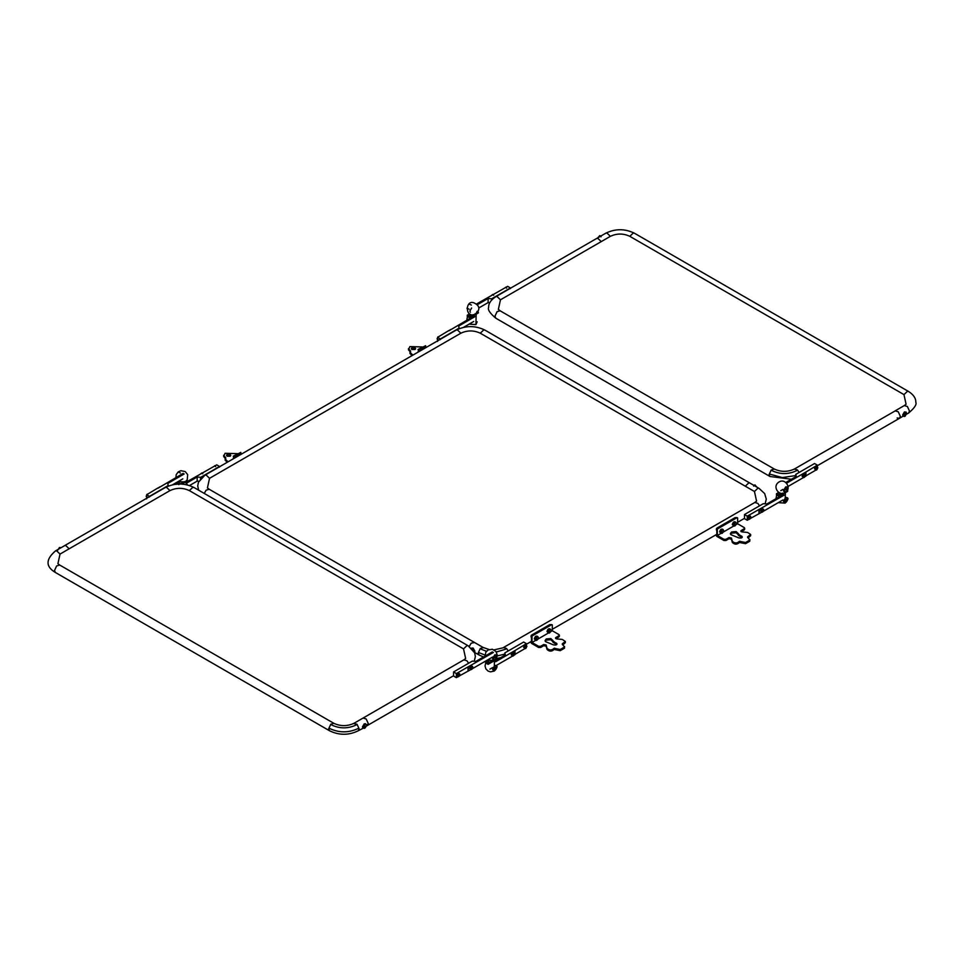 <?xml version="1.0" encoding="UTF-8"?>
<svg xmlns="http://www.w3.org/2000/svg" width="964" height="964" viewBox="0 0 964 964"><rect width="100%" height="100%" fill="white"/><g stroke="black" fill="none" stroke-linecap="round" stroke-linejoin="round"><path stroke-width="1.45" d="M176.038 476.144L176.545 477.204M180.437 473.023L178.244 472.035M182.497 483.735L185.184 482.181L184.172 481.59M187.185 479.855L187.534 480.831L183.931 482.904M179.979 484.012L182.039 482.831M179.714 482.41L178.894 482.88L178.894 484.639L176.364 483.169L178.702 481.819L179.714 482.41M178.894 482.88L177.882 482.289M176.364 484.35L176.364 483.169M469.131 309.191L466.962 308.191M469.155 304.07L471.36 305.058M475.083 313.637L476.108 314.216L474.854 314.951L470.637 317.373L469.625 316.794M474.854 314.951L478.445 312.866L478.096 311.89M473.408 314.601L469.817 316.674L469.817 317.855L473.408 315.77M469.625 313.854L467.275 315.216L469.817 316.674L469.817 314.915L470.637 314.445M467.275 315.216L467.275 316.385L469.817 317.855M469.817 314.915L468.805 314.336M467.456 319.795L466.962 318.735M497.038 655.809L492.64 658.352L494.845 654.821L492.628 658.653L494.845 659.93C497.701 656.58 497.701 654.881 494.845 654.821L497.038 655.809M492.652 658.171L492.64 658.942L497.038 656.4L496.737 655.809M493.761 658.123L492.652 658.761M492.64 658.942C494.11 661.027 495.58 660.171 497.038 656.4M494.845 665.377L492.628 669.209L494.845 670.486C497.701 667.136 497.701 665.425 494.845 665.377L492.64 668.908L497.038 666.365L494.845 665.377M493.363 660.111L494.375 660.689L488.917 663.847L487.892 663.268M492.628 667.558L493.411 668.004L492.628 667.558M491.688 661.075L488.097 663.148L488.097 664.329L485.555 662.858L485.555 661.69L488.097 663.148L488.097 661.388L488.917 660.918L487.892 660.328L485.555 661.69M493.122 661.412L496.725 659.34L496.376 658.364M487.073 660.81L488.097 661.388M488.097 664.329L491.688 662.244M492.628 657.002L493.411 657.46M492.652 668.727L492.64 669.486L497.038 666.955L496.737 666.365M493.761 668.667L492.652 669.317M492.64 669.486C494.11 671.571 495.58 670.727 497.038 666.955M783.563 490.387L787.962 487.856L785.756 486.856C788.612 486.916 788.612 488.615 785.756 491.965L783.551 490.688L785.756 486.856L783.563 490.387M787.552 488.495L783.563 490.977L783.563 490.218M783.563 490.797L784.672 490.158M787.962 488.435C786.491 492.218 785.033 493.062 783.563 490.977M785.756 497.412C788.612 497.472 788.612 499.171 785.756 502.521L783.551 501.244L785.756 497.412L787.962 498.4L783.563 500.943L785.756 497.412M778.816 495.303L779.828 495.894L782.611 494.291L785.299 492.737L784.286 492.146M777.996 492.845L779.828 492.953L778.816 492.375L776.466 493.725L776.466 494.894L779.008 496.364L782.611 494.291M779.008 493.435L779.008 495.195L782.611 493.11M787.636 490.206L787.636 491.375L784.045 493.46M776.466 493.725L779.008 495.195L779.008 496.364M787.552 499.051L783.563 501.533L783.563 500.762M783.563 501.352L784.672 500.714M787.962 498.991C786.491 502.774 785.033 503.618 783.563 501.533M201.488 473.384L200.729 473.794M202.765 473.794L201.741 472.938M214.442 466.202L213.671 466.612M215.707 466.612L214.695 465.757M512.715 655.942L513.475 655.797L513.475 652.917L512.715 653.062L512.969 656.086C511.655 655.894 511.655 654.93 512.969 653.218M513.222 655.641L513.222 652.773M513.728 653.327C512.884 651.929 512.041 652.423 511.197 654.797L512.969 656.086M513.475 655.797L514.499 653.773L513.475 652.917L514.499 653.773M525.151 648.459L525.922 648.314L525.922 645.446L525.151 645.591L525.404 648.615C524.091 648.411 524.091 647.459 525.404 645.735M525.404 648.35L525.657 645.302M526.175 645.856C525.32 644.458 524.476 644.94 523.633 647.326L525.404 648.615M525.922 648.314L526.934 646.29L525.922 645.446L526.934 646.29M450.019 329.869L450.778 329.459M438.078 339.653L437.066 338.81L438.343 336.93M475.119 316.553L458.647 326.061L459.153 328.109L440.367 338.954L437.572 337.34L438.078 336.785M762.259 512.161L761.235 511.318L762.259 512.161L762.512 508.847L762.765 511.872L762.512 508.847M761.608 512.137L760.476 510.872C761.319 508.498 762.175 508.004 763.018 509.402M761.235 511.318L762.259 509.293M762.765 511.872C764.078 510.149 764.078 509.197 762.765 508.992L762.644 508.582M749.305 519.343L748.293 518.499L749.305 519.343L749.558 516.029L749.811 519.054L749.558 516.029M748.667 519.319L747.534 518.054C748.377 515.68 749.221 515.186 750.076 516.584M748.293 518.499L749.305 516.475M749.811 519.054C751.137 517.331 751.137 516.379 749.811 516.174L750.462 516.21L749.703 515.764M492.411 294.876L491.652 295.285M493.676 295.285L492.664 294.43M505.353 287.694L504.594 288.103M506.618 288.103L505.606 287.248M159.096 487.278L159.855 486.868M147.167 497.063L146.154 496.219L147.42 494.339M184.196 473.963L167.724 483.47L168.23 485.519L149.456 496.364L146.661 494.749L147.167 494.195M803.639 477.421L804.398 477.276L804.398 474.409L803.639 474.553L803.892 477.578C802.566 477.373 802.566 476.421 803.892 474.698M803.892 477.313L804.145 474.264M804.651 474.818C803.807 473.42 802.952 473.902 802.108 476.288L803.892 477.578M804.398 477.276L805.41 475.264L804.398 474.409L805.41 475.264M816.074 469.95L816.833 469.805L816.833 466.938L816.074 467.082L816.327 470.095C815.002 469.902 815.002 468.95 816.327 467.227M816.58 469.661L816.58 466.793M817.086 467.347C816.243 465.937 815.399 466.431 814.544 468.805L816.327 470.095M816.833 469.805L817.846 467.781L816.833 466.938L817.846 467.781M471.336 669.57L470.324 668.715L471.336 669.57L471.589 666.257L471.842 669.281L471.589 666.257M470.697 669.546L469.564 668.281C470.408 665.907 471.251 665.413 472.095 666.811M470.324 668.715L471.336 666.702M471.842 669.281C473.167 667.558 473.167 666.594 471.842 666.401L472.493 666.437L471.733 665.991M458.394 676.752L457.382 675.897L458.394 676.752L458.647 673.438L458.9 676.463L458.647 673.438M457.743 676.728L456.611 675.463C457.466 673.077 458.31 672.595 459.153 673.993M457.382 675.897L458.394 673.884M458.9 676.463C460.226 674.74 460.226 673.776 458.9 673.583L458.78 673.173M198.861 481.253L197.174 481.12L189.534 485.531M186.474 483.193L197.174 477.011L200.729 477.313L219.515 466.468L216.719 464.853L185.703 482.47M197.174 481.12L197.174 477.011M200.307 479.036L202.163 477.132M200.729 477.951L200.729 477.313M219.515 467.106L219.515 466.468M515.005 654.351L524.898 648.639M489.905 669.136L491.989 667.932M496.544 665.305L512.462 656.11M513.981 655.231L515.005 654.652L515.005 650.543L495.677 661.702M494.894 660.979L505.353 654.942L504.847 652.893L523.633 642.048L526.428 643.663L515.005 650.543M504.847 656.351L504.847 652.893M526.428 645.398L526.428 643.663M463.503 327.362L473.71 321.458M448.995 330.748L474.095 315.963M437.572 341.449L437.572 337.34L448.995 330.459M459.153 328.76L459.153 328.109M440.367 339.605L440.367 338.954M782.901 499.979L763.271 511.318M761.753 512.197L750.329 518.499M748.799 519.379L747.281 520.259L744.485 518.644L744.485 514.535L747.281 516.15L784.31 495.062M759.21 513.655L759.21 509.558M783.298 494.472L766.826 503.991L763.271 503.69L744.485 514.535M758.957 513.511L758.957 509.402M747.281 520.259L747.281 516.15M489.772 302.744L488.097 302.612L478.903 307.914M477.397 304.684L488.097 298.503L491.652 298.804L510.426 287.947L507.642 286.344L476.626 303.961M470.372 312.24L469.842 311.095L471.625 308.01M488.097 302.612L488.097 298.503M491.218 300.515L493.086 298.611M491.652 299.442L491.652 298.804M510.426 288.598L510.426 287.947M172.58 484.772L182.798 478.867M158.084 488.158L183.184 473.372M146.661 498.858L146.661 494.749L158.084 487.868M168.23 486.169L168.23 485.519M149.456 497.014L149.456 496.364M805.916 475.842L815.821 470.131M780.816 490.628L782.901 489.423M787.455 486.796L803.386 477.602M804.904 476.722L805.916 476.132L805.916 472.035L786.588 483.193M785.817 482.47L796.276 476.433L795.77 474.384L814.544 463.527L817.339 465.142L805.916 472.035M795.77 477.831L795.77 474.384M817.339 466.889L817.339 465.142M491.989 657.388L472.348 668.715M470.83 669.594L459.406 675.897M457.888 676.776L456.358 677.656L453.574 676.053L453.574 671.944L456.358 673.559L493.387 652.471M468.287 671.065L468.287 666.955M492.375 651.881L475.903 661.388L472.348 661.099L453.574 671.944M468.034 670.92L468.034 666.811M456.358 677.656L456.358 673.559M59.334 547.805L57.298 550.733M60.563 547.721L58.334 549.275M60.334 547.54L59.334 547.54M364.211 728.206L364.717 723.844L364.464 728.35L362.946 727.193L364.464 724.289M364.717 727.904L364.717 723.844M365.693 723.892L364.211 723.831L362.44 726.904L362.958 728.049L364.464 728.35M364.97 728.061C366.947 725.567 366.947 724.205 364.97 724L365.464 723.699M353.619 723.566L357.017 724.241L359.138 728.808L358.247 730.784L363.235 728.157M366.441 725.699L368.272 723.53L366.163 718.963L363.079 718.047L366.163 718.963L368.272 723.53L367.38 725.506L453.574 675.74M60.033 565.29L57.912 563.699L60.033 554.071L69.167 548.793L65.757 545.528L64.54 545.684L65.757 545.528L69.167 548.793L169.953 490.616C176.424 487.591 182.895 487.591 189.366 490.616L192.776 487.35L193.993 487.507C184.437 482.868 174.882 482.868 165.326 487.507L166.543 487.35L169.953 490.616M463.527 660.111L465.648 658.533L463.527 648.893L189.366 490.616M358.114 728.519C348.643 732.941 339.159 732.941 329.688 728.519M597.668 237.891L599.536 235.927M601.054 236.807L599.536 235.65L601.042 235.951L598.536 237.385M903.437 416.279L904.666 416.46L904.919 411.965L905.172 416.171L904.413 416.315M904.919 416.026L904.919 411.965M897.135 417.99L899.46 418.316L900.352 416.34L898.243 411.773L895.146 410.857L898.243 411.773L900.352 416.34L899.46 418.316L903.16 416.171L902.641 415.026L904.413 411.941L906.184 412.11L905.172 412.11L906.702 413.267L905.172 416.171M904.666 416.46C902.69 416.255 902.69 414.894 904.666 412.399M903.967 405.82L906.088 404.241L903.967 394.613L629.805 236.325C623.334 233.3 616.864 233.3 610.381 236.325L601.247 241.603L597.837 238.337L596.62 238.494L597.837 238.337L601.247 241.603L500.473 299.792L498.352 309.42L500.147 310.745L497.063 311.673L494.942 316.24L495.833 318.216C489.917 313.204 487.507 309.601 488.64 307.408C488.495 303.467 490.893 299.888 495.833 296.683L497.063 296.526L500.473 299.792M757.005 487.194L755.149 485.229M753.619 486.109L755.149 484.952L753.643 485.241L756.15 486.687M472.866 649.736L473.119 648.374L472.348 648.218L472.348 649.134M472.613 649.423L472.613 648.073M472.348 648.218L471.432 648.182M474.421 652.254L474.891 651.134L473.119 648.049L471.625 648.121M474.3 652.001L472.866 648.519M469.239 646.458L471.167 643.193L474.577 642.518L471.167 643.193L469.239 646.458M209.55 489.507L207.429 487.929L209.55 478.301L460.864 333.207C467.335 330.182 473.818 330.182 480.289 333.207L745.317 486.218L748.715 482.952L749.944 483.109L748.715 482.952L745.317 486.218L754.451 491.495L756.571 501.123L754.776 502.449L757.861 503.377L759.524 505.859M536.574 640.409L535.309 639.409L536.574 640.409L536.574 636.348L536.574 639.819M535.309 639.409L536.574 636.348M537.081 640.12C538.731 638.011 538.731 636.855 537.081 636.65L537.912 636.662L536.9 636.071M535.755 640.397L534.297 638.819C535.309 635.963 536.321 635.384 537.346 637.059M549.275 633.083L547.998 632.083L549.275 633.083L549.275 629.022L549.287 632.505M547.998 632.083L549.275 629.022M549.781 632.782C551.432 630.685 551.432 629.528 549.781 629.323L550.601 629.335L549.588 628.745M548.444 633.071L546.986 631.492C547.998 628.636 549.022 628.058 550.034 629.733M721.891 533.417L720.626 532.417L721.891 533.417L721.891 529.369L721.916 532.839M720.626 532.417L721.891 529.369M722.398 533.128C724.048 531.019 724.048 529.863 722.398 529.658L723.229 529.67L722.205 529.091M721.072 533.405L719.602 531.827C720.626 528.971 721.638 528.393 722.651 530.067M734.58 526.091L733.315 525.091L734.58 526.091L734.58 522.03L734.604 525.513M733.315 525.091L734.58 522.03M735.098 525.802C736.737 523.693 736.737 522.536 735.098 522.331L735.918 522.343L734.905 521.753M733.761 526.079L732.303 524.5C733.315 521.644 734.327 521.066 735.351 522.741M418.027 352.149L418.533 349.799C422.569 349.39 424.943 348.028 425.642 345.702L418.027 349.51M425.642 347.763L425.642 345.702M410.11 353.053L411.7 355.812M422.437 346.968L409.905 346.582L408.435 349.799L410.604 352.258M415.363 349.221L411.556 349.221M418.533 351.86L418.533 349.799M411.941 349.51L411.303 348.631L411.941 347.751L414.978 347.751L415.617 348.631L414.978 349.51L411.941 349.51M408.435 348.631L410.604 351.089L410.001 352.463L412.929 355.101M233.228 458.852L233.734 456.502C237.759 456.093 240.132 454.719 240.843 452.393L233.228 456.201M240.843 454.454L240.843 452.393M225.299 459.756L226.889 462.503M237.626 453.658L225.094 453.273L223.624 456.502L225.805 458.96M230.553 455.912L226.757 455.912M233.734 458.563L233.734 456.502M227.13 456.201L226.504 455.321L227.13 454.442L230.179 454.442L230.806 455.321L230.179 456.201L227.13 456.201M223.624 455.321L225.805 457.779L225.202 459.165L228.119 461.804M531.501 636.047L531.501 641.301M526.428 644.241L531.14 641.518M551.806 624.6L549.781 624.6L531.501 635.156L531.501 636.324L551.806 624.6M531.501 635.156L531.501 642.193M556.758 644.542L553.011 642.301L552.914 640.952L557.011 643.952M556.385 644.241L556.385 643.072C557.325 644.796 556.312 645.374 553.336 644.832L545.504 641.626L545.07 640.578L546.227 638.963L550.818 638.554L552.962 640.578L553.011 642.301L552.914 640.988M552.962 641.747L550.818 639.722L546.227 640.144L545.202 641.168M535.695 640.361L532.008 642.482L538.611 646.302L540.647 646.302L543.696 644.542L546.13 645L547.022 648.254C549.347 650.507 551.697 650.519 554.107 648.302L560.253 649.483L564.446 647.073L562.253 643.892L565.338 641.458L562.313 639.433L556.662 638.915L555.879 637.505L558.927 635.746L558.927 634.577L552.312 630.757L552.312 624.901M562.253 643.892L562.386 644.687M531.501 643.362L538.611 647.471L540.647 647.471L543.696 645.711L546.13 646.169L547.022 649.423C549.347 651.676 551.697 651.7 554.107 649.471L560.253 650.664L564.446 648.242L564.555 646.446M555.457 638.096L555.879 637.505L555.879 638.674L558.927 636.915L558.927 634.577M563.374 644.494L565.338 642.651L565.338 641.482M537.972 639.048L548.383 633.035M550.661 631.721L552.312 630.757M532.008 642.482L532.008 636.626M716.818 529.067L716.818 534.309L552.312 629.287M716.397 535.791L716.457 534.526M737.123 517.62L735.098 517.62L716.818 528.164L716.818 529.344L737.123 517.62M716.818 528.164L716.818 535.201M742.075 537.551L738.328 535.309L738.231 533.96L742.328 536.96M741.69 537.249L741.69 536.08C742.641 537.804 741.629 538.382 738.653 537.84L730.82 534.634L730.387 533.586L731.543 531.983L736.135 531.562L738.279 533.586L738.328 535.309L738.219 533.996M738.279 534.767L736.135 532.731L731.543 533.152L730.519 534.177M721.012 533.369L717.324 535.49L723.928 539.31L725.964 539.31L729.013 537.551L731.435 538.008L732.339 541.262C734.652 543.515 737.014 543.527 739.412 541.31L745.57 542.503L749.763 540.081L747.558 536.9L750.643 534.466L747.618 532.441L741.979 531.923L741.196 530.513L744.244 528.754L744.244 527.585L737.629 523.765L737.629 517.909M747.558 536.9L747.703 537.695M716.818 536.37L723.928 540.479L725.964 540.479L729.013 538.719L731.435 539.177L732.339 542.431C734.652 544.684 737.014 544.708 739.412 542.479L745.57 543.672L749.763 541.25L749.871 539.454M740.774 531.104L741.196 530.513L741.196 531.694L744.244 529.935L744.244 527.585M748.691 537.502L750.643 535.659L750.643 534.49M723.277 532.056L733.7 526.043M735.978 524.729L737.629 523.765M717.324 535.49L717.324 529.634M504.883 654.074L497.207 655.942M485.037 655.086L479.204 652.749M770.128 474.228L782.31 477.578L795.794 475.565M894.833 411.098L794.372 469.034L797.457 469.962L799.132 472.432M476.168 314.18L475.915 324.603L477.18 321.807M475.915 314.047C464.781 319.373 465.106 299.84 473.613 302.708C479.723 305.431 480.482 309.215 475.915 314.047L477.18 311.252M494.845 670.486L494.195 671.077L494.448 660.653M785.756 502.521L785.106 503.112L785.359 492.7M785.756 491.965L785.106 492.556C792.095 489.025 785.684 477.734 779.02 481.988C771.754 486.374 778.984 496.701 785.106 492.556M463.527 648.893L466.938 645.627L468.167 645.784L193.993 487.507M334.195 723.566L333.869 723.325C340.557 726.386 347.245 726.386 353.933 723.325L463.853 659.858L466.938 660.786L468.612 663.256M331.712 725C339.846 728.796 347.968 728.796 356.09 725M60.033 554.071L56.623 550.806L55.406 550.962L165.326 487.507M55.406 572.496L329.567 730.784L328.676 728.808L330.785 724.241L333.869 723.325L59.708 565.037L56.623 565.952L54.514 570.519L55.406 572.496C45.585 566.651 45.585 559.482 55.406 550.962M500.473 310.998L774.309 469.034L771.224 469.962L769.115 474.529L770.007 476.493L495.833 318.216M774.634 469.287L774.309 469.034C780.997 472.107 787.684 472.107 794.372 469.034L794.047 469.287M483.711 647.796L209.224 489.266L206.139 490.182L204.223 493.411M480.289 333.207L483.699 329.941L484.916 330.098C475.36 325.458 465.793 325.458 456.237 330.098L457.454 329.941L460.864 333.207M209.55 478.301L206.139 475.035L204.922 475.192L456.237 330.098M409.905 351.848L409.905 350.679M225.094 458.551L225.094 457.382M554.746 649.387L554.746 648.218M554.107 649.471L554.107 648.302M547.022 649.423L547.022 648.254M546.13 646.169L546.13 645M543.696 645.711L543.696 644.542M540.647 647.471L540.647 646.302M538.611 647.471L538.611 646.302M558.927 636.915L558.927 635.746M740.063 542.407L740.063 541.226M739.412 542.479L739.412 541.31M732.339 542.431L732.339 541.262M731.435 539.177L731.435 538.008M729.013 538.719L729.013 537.551M725.964 540.479L725.964 539.31M723.928 540.479L723.928 539.31M744.244 529.935L744.244 528.754M481.241 649.23L486.483 651.303M496.315 652.001L505.606 649.23M754.451 491.495L757.861 488.23L759.078 488.387L764.681 493.616L766.284 499.111L765.139 503.847M754.451 502.702L503.449 647.543L506.546 648.471L508.209 650.953M503.136 647.796L494.062 649.881M489.049 649.495L483.398 647.543L480.301 648.471L478.192 653.038L479.084 655.014L483.542 656.978M796.529 470.709C788.407 474.505 780.274 474.505 772.152 470.709M610.381 236.325L606.983 233.059L605.754 233.216L495.833 296.683M629.805 236.325L633.215 233.059L634.433 233.216C624.877 228.576 615.321 228.576 605.754 233.216M895.146 410.857L904.292 405.579L907.377 406.495L909.486 411.062L908.594 413.038L906.534 414.231M903.967 394.613L907.377 391.348L908.594 391.505C913.547 394.722 915.945 398.301 915.8 402.229C916.921 404.422 914.523 408.025 908.594 413.038M185.245 482.145L187.594 484.964M175.906 477.578L176.195 474.686L178.244 471.866L180.895 470.709L185.233 471.589L187.679 474.637L187.221 479.795L184.992 482.012L178.183 481.53M475.915 324.603L469.107 324.121M466.817 320.168L467.456 316.493M485.736 662.955L485.037 665.967L485.844 668.823L488.025 671.04L490.483 671.86L494.195 671.077M487.374 660.039L494.195 660.521L496.472 658.195L497.243 655.062L496.014 651.556L492.363 649.254L488.097 649.941L485.808 652.279L485.097 656.086M776.647 495.002L776.008 498.677M778.297 502.642L785.106 503.112M514.125 652.953L513.354 652.508M526.561 645.47L525.802 645.036M438.198 340.075L437.439 339.629M147.287 497.472L146.528 497.038M805.036 474.433L804.277 473.999M817.472 466.962L816.713 466.528M474.228 661.256L475.36 656.592L474.649 652.809L468.167 645.784M367.38 725.506L366.332 726.109M329.567 730.784C339.123 735.424 348.679 735.424 358.247 730.784M791.42 479.228L770.007 476.493M899.46 418.316L817.339 465.72M759.078 488.387L484.916 330.098M198.632 490.182L197.716 485.989L198.439 482.217L204.922 475.192M410.001 353.643L410.001 352.463M225.202 460.334L225.202 459.165M531.08 636.987L531.08 635.746M559.349 636.336L559.349 635.156M531.08 641.53L531.08 642.783M716.397 530.007L716.397 528.754M744.654 529.344L744.654 528.176M737.629 522.295L744.485 518.343M496.725 658.34L500.497 657.749M474.457 652.339L479.084 655.014M908.594 391.505L634.433 233.216"/></g></svg>
